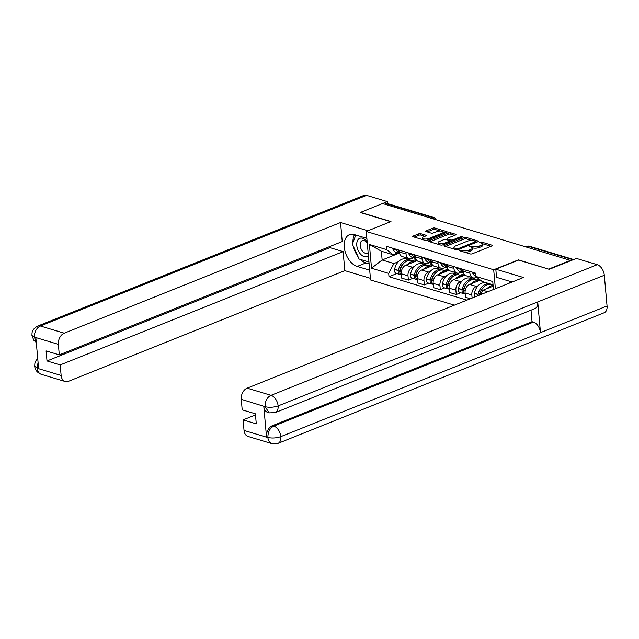 <?xml version="1.0" encoding="UTF-8"?>
<svg xmlns="http://www.w3.org/2000/svg" width="639" height="639" viewBox="0 0 639 639"><rect width="100%" height="100%" fill="white"/><g stroke="black" fill="none" stroke-linecap="round" stroke-linejoin="round"><path stroke-width="0.96" d="M459.617 250.2L459.553 250.72L470.224 253.923A1.486 0.519 -5.1 0 0 472.317 253.787L491.918 245.935A1.486 0.519 -5.1 0 0 492.397 245.504A1.486 0.519 -5.1 0 0 492.006 245.2L481.335 241.997L479.538 242.397L481.191 243.02A4.761 1.653 -5.1 0 1 482.445 243.994A4.761 1.653 -5.1 0 1 480.919 245.384L479.29 246.039A4.761 1.653 -5.1 0 1 472.588 246.47L469.745 246.143L469.681 246.662L471.063 247.077A4.761 1.653 -5.1 0 1 472.317 248.052A4.761 1.653 -5.1 0 1 470.791 249.442L469.162 250.097A4.761 1.653 -5.1 0 1 462.46 250.52L459.617 250.2M420.821 233.698A1.486 0.519 -5.1 0 0 418.729 233.834L413.225 236.031A1.486 0.519 -5.1 0 0 412.754 236.47A1.486 0.519 -5.1 0 0 413.145 236.773L424.991 240.328A1.486 0.519 -5.1 0 0 427.084 240.2L446.685 232.348A1.486 0.519 -5.1 0 0 447.164 231.909A1.486 0.519 -5.1 0 0 446.773 231.606L434.927 228.051A1.486 0.519 -5.1 0 0 432.835 228.179L426.189 230.839A1.486 0.519 -5.1 0 0 425.71 231.278A1.486 0.519 -5.1 0 0 426.101 231.582L431.173 233.107A1.486 0.519 -5.1 0 0 433.266 232.971L436.565 231.653A3.978 1.382 -5.1 0 1 440.782 231.062A3.978 1.382 -5.1 0 1 443.21 232.101A3.978 1.382 -5.1 0 1 441.932 233.267L429.025 238.435A3.978 1.382 -5.1 0 1 424.807 239.026A3.978 1.382 -5.1 0 1 422.379 237.98A3.978 1.382 -5.1 0 1 423.657 236.821L425.806 235.959A1.486 0.519 -5.1 0 0 426.285 235.527A1.486 0.519 -5.1 0 0 425.894 235.216L420.821 233.698L420.949 235.112A1.486 0.519 -5.1 0 0 418.857 235.248L414.232 237.101M548.933 269.219L518.437 259.849L493.691 269.754L366.243 231.454L390.98 221.541L360.5 212.38L382.577 203.537L571.034 260.584M548.917 269.003L570.994 260.161M444.456 245.416A1.486 0.519 -5.1 0 0 443.977 245.847A1.486 0.519 -5.1 0 0 444.369 246.159L456.214 249.713A1.486 0.519 -5.1 0 0 458.307 249.577L477.916 241.734A1.486 0.519 -5.1 0 0 478.387 241.294A1.486 0.519 -5.1 0 0 477.996 240.991L466.151 237.428A1.486 0.519 -5.1 0 0 464.058 237.564L444.456 245.416L444.52 246.199M440.606 245.025L428.753 241.462A1.486 0.519 -5.1 0 1 428.362 241.159A1.486 0.519 -5.1 0 1 428.841 240.727L448.442 232.876A1.486 0.519 -5.1 0 1 450.535 232.74L455.607 234.265A1.486 0.519 -5.1 0 1 455.998 234.569A1.486 0.519 -5.1 0 1 455.527 235L447.572 238.187A1.486 0.519 -5.1 0 0 447.1 238.619A1.486 0.519 -5.1 0 0 447.492 238.922L450.854 239.937A1.486 0.519 -5.1 0 0 452.947 239.801L461.222 236.486L462.628 236.909L442.699 244.889A1.486 0.519 -5.1 0 1 440.606 245.025M366.243 231.454L370.572 279.978L454.369 305.162M390.685 221.661L360.516 212.595M384.67 204.168L386.148 203.577A3.027 2.149 -73.3 0 1 387.266 203.506L433.609 217.428A3.027 2.149 106.7 0 0 432.483 217.5L386.148 203.577M476.67 277.222L475.576 277.661A6.965 4.936 -73.3 0 1 472.988 277.829A6.965 4.936 -73.3 0 1 469.889 273.204L469.729 271.367M480.344 280.106L469.609 284.403A6.965 4.936 106.7 0 0 465.08 292.958L471.83 294.986A6.965 4.936 -73.3 0 1 476.359 286.432L478.132 285.721M485.328 282.845L485.872 282.622M471.83 294.986L472.109 298.054M462.971 269.338L463.139 271.176A6.965 4.936 106.7 0 0 466.238 275.8L472.988 277.829M465.08 292.958L465.464 297.271L470.376 298.748M461.254 272.214L459.617 272.869A6.965 4.936 -73.3 0 1 457.029 273.029A6.965 4.936 -73.3 0 1 453.93 268.404L453.77 266.567M460.655 292.75L456.262 294.507L455.879 290.194A6.965 4.936 -73.3 0 1 460.399 281.639L462.181 280.928M469.369 278.045L471.231 277.302M447.02 264.538L447.18 266.375A6.965 4.936 106.7 0 0 450.279 271L457.029 273.029M464.936 275.089L453.65 279.61A6.965 4.936 106.7 0 0 449.121 288.165L449.513 292.478L456.262 294.507M445.295 267.421L443.658 268.076A6.965 4.936 -73.3 0 1 441.07 268.236A6.965 4.936 -73.3 0 1 437.971 263.611L437.811 261.774M444.696 287.949L440.303 289.715L439.92 285.393A6.965 4.936 -73.3 0 1 444.44 276.847L446.222 276.136M453.41 273.252L455.28 272.502M431.061 259.746L431.221 261.583A6.965 4.936 106.7 0 0 434.32 266.207L441.07 268.236M448.977 270.297L437.691 274.818A6.965 4.936 106.7 0 0 433.17 283.365L433.554 287.678L440.303 289.715M429.336 262.621L427.699 263.276A6.965 4.936 -73.3 0 1 425.119 263.444A6.965 4.936 -73.3 0 1 422.02 258.811L421.852 256.974M428.745 283.157L424.344 284.914L423.961 280.601A6.965 4.936 -73.3 0 1 428.481 272.046L430.263 271.335M437.451 268.46L439.32 267.709M415.102 254.945L415.27 256.782A6.965 4.936 106.7 0 0 418.361 261.415L425.119 263.444M433.026 265.497L421.732 270.017A6.965 4.936 106.7 0 0 417.211 278.572L417.594 282.885L424.344 284.914M413.377 257.829L411.748 258.483A6.965 4.936 -73.3 0 1 409.16 258.643A6.965 4.936 -73.3 0 1 406.061 254.018L405.893 252.181M412.786 278.356L408.393 280.122L408.001 275.808A6.965 4.936 -73.3 0 1 412.53 267.254L414.304 266.543M421.5 263.659L423.361 262.917M399.143 250.153L399.311 251.99A6.965 4.936 106.7 0 0 402.41 256.614L409.16 258.643M417.067 260.704L405.773 265.225A6.965 4.936 106.7 0 0 401.252 273.78L401.635 278.093L408.393 280.122M493.044 284.778L482.118 281.495L475.568 276.352L475.272 273.029L386.276 246.287L386.571 249.609L393.121 254.753L381.363 251.215L382.146 259.985L393.904 263.524L398.345 261.742M493.164 286.16L482.9 290.266L487.837 291.751M475.568 276.352L492.749 281.519L493.468 289.499M393.904 263.524L388.696 273.38L388.991 276.703L466.933 300.122M388.696 273.38L371.515 268.212L369.39 244.449L386.571 249.609M493.691 269.754L495.385 288.732M398.616 253.387L382.146 259.985L371.515 268.212M397.426 253.028L393.121 254.753M405.541 258.867L407.402 258.116M480.576 294.659L482.9 290.266M396.827 273.564L388.991 276.703M381.363 251.215L369.39 244.449M464.585 252.229A4.761 1.653 -5.1 0 0 469.282 251.51L469.162 250.097M472.317 248.052L472.445 249.466A4.761 1.653 -5.1 0 1 470.919 250.855L469.282 251.51M482.445 243.994L482.573 245.408A4.761 1.653 -5.1 0 1 481.047 246.798L479.41 247.453A4.761 1.653 -5.1 0 1 472.716 247.884L472.189 247.724M491.048 246.287L482.317 243.667M471.909 240.544L466.278 238.842A1.486 0.519 -5.1 0 0 464.186 238.978L445.455 246.478M477.037 242.077L475.656 241.662M456.637 248.771L458.099 248.683L475.312 241.79L475.368 241.27L473.914 240.831A4.761 1.653 -5.1 0 0 467.213 241.262L455.455 245.975A4.761 1.653 -5.1 0 0 453.93 247.365A4.761 1.653 -5.1 0 0 455.184 248.339L456.637 248.771L456.725 249.801M453.93 247.365L454.057 248.779A4.761 1.653 -5.1 0 0 454.185 249.106M429.839 241.79L448.57 234.289L448.442 232.876M454.649 235.352L450.663 234.154A1.486 0.519 -5.1 0 0 448.57 234.289M449.728 240.975L450.974 241.35A1.486 0.519 -5.1 0 0 451.358 241.422M439.32 241.486A3.978 1.382 -5.1 0 0 438.05 242.652A3.978 1.382 -5.1 0 0 440.479 243.691A3.978 1.382 -5.1 0 0 444.696 243.108L449.241 241.286A1.486 0.519 -5.1 0 0 449.72 240.847A1.486 0.519 -5.1 0 0 449.329 240.544L445.966 239.537A1.486 0.519 -5.1 0 0 443.873 239.665L439.32 241.486M438.05 242.652L438.178 244.066A3.978 1.382 -5.1 0 0 438.274 244.322M424.935 236.31L420.949 235.112M422.379 237.98L422.507 239.393A3.978 1.382 -5.1 0 0 422.579 239.609M443.314 233.698A3.978 1.382 -5.1 0 0 443.33 233.523L443.21 232.101M440.303 231.038L435.055 229.465A1.486 0.519 -5.1 0 0 432.954 229.593L427.187 231.909M445.814 232.7L443.139 231.893M479.45 295.114A1.853 1.318 -73.3 0 1 479.498 294.683L479.538 294.467A9.537 6.765 -73.3 0 1 483.052 287.846M490.44 284.411A11.51 8.155 106.7 0 0 489.642 284.107L485.912 282.989A11.51 8.155 106.7 0 0 481.638 283.253A11.51 8.155 106.7 0 0 474.402 293.213L474.362 293.429A3.826 2.708 106.7 0 0 475.136 296.839M489.642 284.107A11.51 8.155 106.7 0 0 485.368 284.379A11.51 8.155 106.7 0 0 478.132 294.331L478.092 294.547A3.826 2.708 106.7 0 0 477.996 295.697M479.737 294.994L479.769 294.827A11.51 8.155 -73.3 0 1 487.006 284.874A11.51 8.155 -73.3 0 1 491.279 284.603L493.076 285.138M493.108 285.481A11.51 8.155 106.7 0 0 490.744 285.992A11.51 8.155 106.7 0 0 487.134 288.572M472.301 272.134A3.826 2.708 106.7 0 0 472.517 272.773L472.588 272.933A11.51 8.155 106.7 0 0 475.6 276.375M488.955 283.548L488.452 283.748M492.685 284.674L492.19 284.874M512.055 282.055A17.037 10.464 -111.8 0 0 511.064 281.695L496.535 277.334L495.808 269.195L523.429 277.502L247.157 388.153L271.04 395.325L597.241 264.682L576.426 258.42L549.244 269.315L518.556 260.089L495.808 269.195M509.411 281.2L509.571 283.045M244.034 430.43L267.917 437.603A9.09 6.438 -73.3 0 0 271.958 443.642L248.076 436.461A9.09 6.438 -73.3 0 1 244.034 430.43L243.092 419.887L255.488 414.919M597.241 264.682A9.313 5.719 68.2 0 1 604.31 275.273L537.734 301.935A9.313 5.719 68.2 0 1 534.907 308.621L275.273 412.602A9.313 5.719 68.2 0 0 278.109 405.917C273.708 407.394 269.442 407.666 265.313 406.739L241.254 399.303A9.09 6.438 -73.3 0 1 247.157 388.153M263.795 406.42L265.169 406.835L269.211 412.874L267.837 412.459A9.09 6.438 -73.3 0 1 263.795 406.42L266.503 436.836A9.09 6.438 -73.3 0 1 272.406 425.686L532.039 321.697L533.421 322.112A9.313 5.719 68.2 0 1 540.474 332.631L607.05 305.969L604.31 275.273M607.05 305.969A9.313 5.719 68.2 0 1 604.222 312.727L278.021 443.37A9.313 5.719 68.2 0 0 280.848 436.621C276.431 438.098 272.174 438.394 268.068 437.507L266.503 436.836M272.406 425.686L273.788 426.101A9.313 5.719 68.2 0 1 280.848 436.621L540.474 332.631L537.734 301.935L278.109 405.917A9.313 5.719 68.2 0 0 271.04 395.325A9.09 6.438 106.7 0 0 265.137 406.484M243.092 419.887L256.287 423.857L255.392 413.808L242.197 409.847L241.254 399.303M532.039 321.697L531.009 310.179M533.421 322.112L273.788 426.101C269.898 428.098 267.933 431.82 267.885 437.252M366.858 238.363L354.357 234.601A17.037 10.464 -111.8 0 0 349.437 234.705A17.037 10.464 -111.8 0 0 344.884 250.744A17.037 10.464 -111.8 0 0 357.193 266.431L369.693 270.193M367.944 230.767L340.539 222.532L342.232 241.558L59.299 354.877L58.365 344.341L34.474 337.16L35.888 337.935L38.604 368.344L37.254 368.288L61.136 375.46A9.09 6.438 106.7 0 0 65.178 381.499A9.09 6.438 106.7 0 0 68.557 381.283L344.828 270.632L343.127 251.606L329.932 247.644L329.836 246.526M370.42 278.324L344.828 270.632M340.539 222.532L64.259 333.183A9.09 6.438 106.7 0 0 58.365 344.341M36.303 342.528L33.787 340.22L31.95 335.483C32.094 332.895 31.335 329.748 37.693 326.066L363.895 195.414A9.313 5.719 68.2 0 1 366.578 195.358L387.394 201.612L387.569 203.593M59.299 354.877L46.104 350.915L47.006 360.955L60.202 364.925L61.136 375.46M60.202 364.925L343.127 251.606M387.394 201.612L382.585 203.537M47.006 360.955L329.932 247.644M354.509 234.649A17.037 10.464 -111.8 0 0 352.968 242.588M353.511 246.63A17.037 10.464 -111.8 0 0 358.072 256.766M360.356 259.402A17.037 10.464 -111.8 0 0 365.963 262.925L357.193 266.431M369.134 263.875L365.963 262.925M36.255 342.033L34.506 337.52M31.95 335.483L34.33 337.264M37.254 368.288A9.09 6.438 -73.3 0 0 41.295 374.318C37.278 372.729 35.073 370.021 34.69 366.195L37.086 368.024M367.161 241.814A9.841 6.047 -111.8 0 0 359.925 238.259A9.841 6.047 -111.8 0 0 356.786 245.456A9.841 6.047 -111.8 0 0 361.418 254.985A9.841 6.047 -111.8 0 0 368.407 255.712M367.273 243.028A6.741 4.138 -111.8 0 0 362.241 240.671A6.741 4.138 -111.8 0 0 360.188 245.56A6.741 4.138 -111.8 0 0 367.249 253.18A6.741 4.138 -111.8 0 0 368.128 252.605M368.967 261.99L359.086 259.019L352.385 244.13L355.803 235.04M463.674 291.208A1.853 1.318 -73.3 0 1 463.539 289.89L463.579 289.675A9.537 6.765 -73.3 0 1 467.093 283.045M474.489 279.618A11.51 8.155 106.7 0 0 473.691 279.315L469.953 278.189A11.51 8.155 106.7 0 0 465.679 278.46A11.51 8.155 106.7 0 0 458.443 288.421L458.403 288.628A3.826 2.708 106.7 0 0 460.024 292.558L463.754 293.676A3.826 2.708 106.7 0 0 464.633 293.74M473.691 279.315A11.51 8.155 106.7 0 0 469.417 279.586A11.51 8.155 106.7 0 0 462.173 289.539L462.133 289.755A3.826 2.708 106.7 0 0 463.754 293.676M465.184 294.092A3.826 2.708 -73.3 0 1 463.77 290.242L463.81 290.034A11.51 8.155 -73.3 0 1 471.055 280.074A11.51 8.155 -73.3 0 1 475.32 279.802L478.619 280.793A11.51 8.155 106.7 0 0 474.785 281.2A11.51 8.155 106.7 0 0 471.175 283.78M463.203 271.679A11.51 8.155 -73.3 0 1 462.005 269.754L461.925 269.586A3.826 2.708 -73.3 0 1 461.709 268.955M460.08 268.468A3.826 2.708 106.7 0 0 460.288 269.099L460.368 269.259A11.51 8.155 106.7 0 0 463.451 272.749M456.342 267.342A3.826 2.708 106.7 0 0 456.558 267.973L456.629 268.14A11.51 8.155 106.7 0 0 460.815 272.086L463.499 272.885M477.868 280.569L479.897 279.754M476.726 277.262L472.501 278.955M478.93 278.995L476.231 280.074M447.715 286.416A1.853 1.318 -73.3 0 1 447.58 285.09L447.619 284.882A9.537 6.765 -73.3 0 1 451.134 278.253M458.53 274.826A11.51 8.155 106.7 0 0 457.732 274.514L453.994 273.396A11.51 8.155 106.7 0 0 449.72 273.668A11.51 8.155 106.7 0 0 442.484 283.62L442.444 283.836A3.826 2.708 106.7 0 0 444.065 287.758L447.803 288.884A3.826 2.708 106.7 0 0 448.674 288.94M457.732 274.514A11.51 8.155 106.7 0 0 453.458 274.786A11.51 8.155 106.7 0 0 446.222 284.746L446.182 284.954A3.826 2.708 106.7 0 0 447.803 288.884M449.225 289.299A3.826 2.708 -73.3 0 1 447.811 285.449L447.859 285.234A11.51 8.155 -73.3 0 1 455.096 275.281A11.51 8.155 -73.3 0 1 459.369 275.01L462.668 276M462.636 276.008A11.51 8.155 106.7 0 0 458.826 276.399A11.51 8.155 106.7 0 0 455.216 278.979M447.244 266.878A11.51 8.155 -73.3 0 1 446.046 264.961L445.974 264.794A3.826 2.708 -73.3 0 1 445.758 264.163M444.121 263.667A3.826 2.708 106.7 0 0 444.337 264.298L444.409 264.466A11.51 8.155 106.7 0 0 447.492 267.949M440.383 262.549A3.826 2.708 106.7 0 0 440.598 263.18L440.678 263.348A11.51 8.155 106.7 0 0 444.856 267.286L447.54 268.092M461.909 275.776L464.553 274.714M461.334 272.238L456.542 274.163M463.914 273.827L460.272 275.281M431.764 281.615A1.853 1.318 -73.3 0 1 431.621 280.297L431.66 280.082A9.537 6.765 -73.3 0 1 435.183 273.46M442.571 270.025A11.51 8.155 106.7 0 0 441.773 269.722L438.042 268.596A11.51 8.155 106.7 0 0 433.769 268.867A11.51 8.155 106.7 0 0 426.525 278.828L426.485 279.035A3.826 2.708 106.7 0 0 428.114 282.965L431.844 284.083A3.826 2.708 106.7 0 0 432.715 284.147M441.773 269.722A11.51 8.155 106.7 0 0 437.499 269.993A11.51 8.155 106.7 0 0 430.263 279.946L430.223 280.162A3.826 2.708 106.7 0 0 431.844 284.083M433.266 284.499A3.826 2.708 -73.3 0 1 431.86 280.657L431.9 280.441A11.51 8.155 -73.3 0 1 439.137 270.481A11.51 8.155 -73.3 0 1 443.41 270.217L446.709 271.208M446.677 271.216A11.51 8.155 106.7 0 0 442.867 271.607A11.51 8.155 106.7 0 0 439.257 274.187M431.285 262.086A11.51 8.155 -73.3 0 1 430.087 260.161L430.015 260.001A3.826 2.708 -73.3 0 1 429.799 259.362M428.162 258.875A3.826 2.708 106.7 0 0 428.378 259.506L428.449 259.674A11.51 8.155 106.7 0 0 431.533 263.156M424.432 257.749A3.826 2.708 106.7 0 0 424.647 258.388L424.719 258.547A11.51 8.155 106.7 0 0 428.905 262.493L431.581 263.3M445.95 270.976L448.594 269.922M445.375 267.445L440.583 269.362M447.955 269.027L444.313 270.489M415.805 276.823A1.853 1.318 -73.3 0 1 415.669 275.505L415.709 275.289A9.537 6.765 -73.3 0 1 419.224 268.66M426.612 265.233A11.51 8.155 106.7 0 0 425.814 264.929L422.083 263.803A11.51 8.155 106.7 0 0 417.81 264.075A11.51 8.155 106.7 0 0 410.573 274.027L410.534 274.243A3.826 2.708 106.7 0 0 412.155 278.173L415.885 279.291A3.826 2.708 106.7 0 0 416.764 279.355M425.814 264.929A11.51 8.155 106.7 0 0 421.54 265.193A11.51 8.155 106.7 0 0 414.304 275.153L414.264 275.369A3.826 2.708 106.7 0 0 415.885 279.291M417.315 279.706A3.826 2.708 -73.3 0 1 415.901 275.856L415.941 275.649A11.51 8.155 -73.3 0 1 423.178 265.688A11.51 8.155 -73.3 0 1 427.451 265.417L430.75 266.407M430.718 266.423A11.51 8.155 106.7 0 0 426.916 266.806A11.51 8.155 106.7 0 0 423.306 269.394M415.326 257.293A11.51 8.155 -73.3 0 1 414.128 255.368L414.056 255.201A3.826 2.708 -73.3 0 1 413.84 254.57M412.203 254.074A3.826 2.708 106.7 0 0 412.419 254.713L412.498 254.873A11.51 8.155 106.7 0 0 415.574 258.356M408.473 252.956A3.826 2.708 106.7 0 0 408.688 253.587L408.76 253.755A11.51 8.155 106.7 0 0 412.946 257.693L415.622 258.499M429.999 266.183L432.635 265.121M429.424 262.645L424.623 264.57M431.996 264.234L428.362 265.688M399.846 272.03A1.853 1.318 -73.3 0 1 399.71 270.704L399.75 270.497A9.537 6.765 -73.3 0 1 403.265 263.867M410.661 260.44A11.51 8.155 106.7 0 0 409.855 260.129L406.124 259.011A11.51 8.155 106.7 0 0 401.851 259.282A11.51 8.155 106.7 0 0 394.614 269.235L394.575 269.45A3.826 2.708 106.7 0 0 396.196 273.372L399.926 274.498A3.826 2.708 106.7 0 0 400.805 274.554M409.855 260.129A11.51 8.155 106.7 0 0 405.589 260.4A11.51 8.155 106.7 0 0 398.345 270.361L398.305 270.569A3.826 2.708 106.7 0 0 399.926 274.498M401.356 274.914A3.826 2.708 -73.3 0 1 399.942 271.064L399.982 270.848A11.51 8.155 -73.3 0 1 407.227 260.896A11.51 8.155 -73.3 0 1 411.492 260.624L414.791 261.615M414.759 261.623A11.51 8.155 106.7 0 0 410.957 262.014A11.51 8.155 106.7 0 0 407.347 264.594M399.367 252.493A11.51 8.155 -73.3 0 1 398.177 250.576L398.097 250.408A3.826 2.708 -73.3 0 1 397.881 249.777M396.244 249.282A3.826 2.708 106.7 0 0 396.46 249.913L396.539 250.081A11.51 8.155 106.7 0 0 399.623 253.563M392.514 248.164A3.826 2.708 106.7 0 0 392.729 248.795L392.801 248.962A11.51 8.155 106.7 0 0 396.987 252.9L399.671 253.707M414.04 261.383L416.676 260.329M413.465 257.852L408.664 259.769M416.037 259.434L412.403 260.896M417.211 278.572L423.961 280.601M433.17 283.365L439.92 285.393M449.121 288.165L455.879 290.194M401.252 273.78L408.001 275.808M405.773 265.225L412.53 267.254M421.732 270.017L428.481 272.046M415.27 256.782L422.02 258.811M437.691 274.818L444.44 276.847M431.221 261.583L437.971 263.611M453.65 279.61L460.399 281.639M447.18 266.375L453.93 268.404M469.609 284.403L476.359 286.432M463.139 271.176L469.889 273.204M399.311 251.99L406.061 254.018M573.095 259.761L528.229 246.271A3.027 1.861 -111.8 0 0 527.351 246.295L526.28 246.726M526.752 246.862L528.229 246.271A3.027 2.149 106.7 0 1 529.348 246.207A3.027 3.027 0 0 0 527.351 246.295M431.005 218.091L432.483 217.5A3.027 1.861 -111.8 0 1 434.177 219.041M462.556 251.622L462.46 250.52M470.919 250.855L470.791 249.442M471.31 247.157L471.207 246.055M472.716 247.884L472.588 246.47M479.41 247.453L479.29 246.039M481.047 246.798L480.919 245.384M481.439 243.1L481.335 241.997M492.062 245.871L492.006 245.2M461.174 251.207L461.078 250.105M464.186 238.978L464.058 237.564M466.278 238.842L466.151 237.428M478.06 241.662L477.996 240.991M458.187 249.625L458.099 248.683M475.392 242.74L475.312 241.79M455.28 249.434L455.184 248.339M428.913 241.51L428.841 240.727M450.663 234.154L450.535 232.74M455.671 234.936L455.607 234.265M447.588 240.024L447.492 238.922M450.974 241.35L450.854 239.937M453.027 240.751L452.947 239.801M461.31 237.436L461.222 236.486M444.776 244.058L444.696 243.108M449.329 242.237L449.241 241.286M425.949 235.895L425.894 235.216M429.112 239.385L429.025 238.435M442.02 234.217L441.932 233.267M426.261 231.63L426.189 230.839M432.954 229.593L432.835 228.179M435.055 229.465L434.927 228.051M446.837 232.276L446.773 231.606M413.297 236.821L413.225 236.031M418.857 235.248L418.729 233.834M474.362 293.429L478.092 294.547M472.517 272.773L475.32 273.612M474.402 293.213L478.132 294.331M472.588 272.933L475.336 273.764M366.578 195.358L40.377 326.01L64.259 333.183M37.693 326.066A9.313 5.719 68.2 0 1 40.377 326.01A9.09 6.438 106.7 0 0 34.474 337.16M38.068 362.377L37.222 367.928M458.403 288.628L462.133 289.755M463.77 290.242L465.184 290.665M463.81 290.034L465.216 290.457M462.005 269.754L463.035 270.065M461.925 269.586L463.027 269.922M456.558 267.973L460.288 269.099M458.443 288.421L462.173 289.539M456.629 268.14L460.368 269.259M442.444 283.836L446.182 284.954M447.811 285.449L449.225 285.873M447.859 285.234L449.265 285.657M446.046 264.961L447.084 265.273M445.974 264.794L447.068 265.121M440.598 263.18L444.337 264.298M442.484 283.62L446.222 284.746M440.678 263.348L444.409 264.466M426.485 279.035L430.223 280.162M431.86 280.657L433.266 281.08M431.9 280.441L433.306 280.864M430.087 260.161L431.125 260.472M430.015 260.001L431.109 260.329M424.647 258.388L428.378 259.506M426.525 278.828L430.263 279.946M424.719 258.547L428.449 259.674M410.534 274.243L414.264 275.369M415.901 275.856L417.307 276.28M415.941 275.649L417.347 276.064M414.128 255.368L415.166 255.68M414.056 255.201L415.158 255.528M408.688 253.587L412.419 254.713M410.573 274.027L414.304 275.153M408.76 253.755L412.498 254.873M394.575 269.45L398.305 270.569M399.942 271.064L401.356 271.487M399.982 270.848L401.388 271.271M398.177 250.576L399.207 250.887M398.097 250.408L399.199 250.736M392.729 248.795L396.46 249.913M394.614 269.235L398.345 270.361M392.801 248.962L396.539 250.081M435.646 219.489A3.027 3.027 0 0 0 433.609 217.428M529.348 246.207L573.678 259.522M475.743 242.596L475.64 241.486M447.212 239.913L447.1 238.619M449.824 242.037L449.72 240.847M271.958 443.642L278.021 443.37M269.219 412.874L275.273 412.602M41.295 374.318L65.178 381.499M34.69 366.187L34.865 363.455L35.976 360.636L37.725 358.519"/></g></svg>
